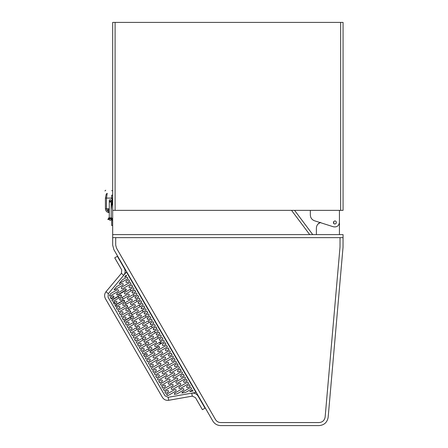 <?xml version="1.0" encoding="UTF-8"?>
<svg xmlns="http://www.w3.org/2000/svg" width="448" height="448" viewBox="0 0 448 448"><rect width="100%" height="100%" fill="white"/><g stroke="black" fill="none" stroke-linecap="round" stroke-linejoin="round"><path stroke-width="0.67" d="M111.675 195.16C111.675 189.409 111.675 189.409 111.675 195.16L112.633 195.16C112.633 189.409 112.633 189.409 112.633 195.16L112.633 198.083L111.675 198.083L111.675 195.16M112.633 203.594L111.418 205.946L112.633 203.594L112.633 198.083M107.817 208.79L107.817 210.42L108.774 210.42L108.774 208.79L107.817 208.79M112.633 219.464L111.675 219.464L111.188 218.378L111.675 219.464L111.675 225.506L112.633 225.506L112.633 219.464L111.188 217.258M109.262 217.258L107.817 219.464L108.769 219.464L109.262 218.378L108.769 219.464M108.634 212.593C106.646 212.1 105.571 210.834 105.409 208.79C105.571 210.834 106.646 212.1 108.634 212.593L108.808 211.529C107.38 211.176 106.607 210.263 106.49 208.79L105.409 208.79L105.409 198.083L106.49 198.083L107.218 193.306C105.498 189.274 105.498 189.274 107.218 193.306C105.498 189.274 105.498 189.274 107.218 193.306C105.498 189.274 105.498 189.274 107.218 193.306L106.215 194.135L105.409 198.083M111.35 206.27L111.188 209.703L111.994 203.022L111.994 199.046L111.031 198.083L106.49 198.083L106.49 208.79L109.262 208.79M111.994 199.046L111.031 198.083M106.215 194.135C104.759 189.907 104.759 189.907 106.215 194.135M110.225 218.506L109.262 219.464C109.906 220.679 110.544 220.679 111.188 219.464L110.225 218.506M110.225 201.482L109.262 200.519C109.906 199.304 110.544 199.304 111.188 200.519L110.225 201.482M325.136 417.032C324.531 420.414 322.515 422.257 319.099 422.57C322.515 422.257 324.531 420.414 325.136 417.032L340.015 246.999L340.038 237.642L115.702 237.642L115.702 245.112L116.514 248.142L215.466 419.535C216.681 421.478 218.434 422.486 220.718 422.57L319.099 422.57C322.515 422.257 324.531 420.414 325.136 417.032L340.015 246.999L340.038 237.642L343.067 237.642L112.672 237.642L112.672 234.612L343.067 234.612L343.034 247.262L328.16 417.295C327.247 422.363 324.229 425.135 319.099 425.6C324.229 425.135 327.247 422.363 328.16 417.295M112.672 210.358L291.53 210.358L309.725 234.612L312.754 234.612L294.566 210.358L291.53 210.358L309.725 234.612L112.672 234.612L112.672 22.4L115.097 22.4L115.097 210.358L343.067 210.358L343.067 22.4L115.097 22.4M220.718 425.6C217.286 425.477 214.665 423.959 212.839 421.053C214.665 423.959 217.286 425.477 220.718 425.6L319.099 425.6M113.887 249.659L112.672 245.112L113.887 249.659L212.839 421.053M115.702 245.112L116.514 248.142L115.702 245.112L115.702 237.642L112.672 237.642L112.672 245.112M319.099 422.57L220.718 422.57C218.434 422.486 216.681 421.478 215.466 419.535C216.681 421.478 218.434 422.486 220.718 422.57M116.514 248.142L215.466 419.535M316.03 221.262L314.558 220.797C311.909 219.778 310.498 217.851 310.33 215.018C310.498 217.851 311.909 219.778 314.558 220.797L333.508 226.817C336.896 227.31 338.873 225.865 339.433 222.482L339.433 234.612L339.433 210.358L294.566 210.358M333.732 223.468L333.732 221.502L333.732 223.468M339.433 210.358L339.433 222.482C338.873 225.865 336.896 227.31 333.508 226.817L332.158 226.391M319.178 222.264L330.579 225.887M334.886 224C336.157 223.726 336.599 222.97 336.196 221.726C334.415 219.128 331.744 223.754 334.886 224M310.33 210.358L310.33 215.018M319.424 222.869L317.85 224.174L320.583 222.354C317.951 223.378 316.557 225.299 316.389 228.116L316.389 234.612M150.013 351.646L158.945 346.489L159.527 346.92L159.197 348.163L151.323 352.71C150.002 352.772 149.699 352.246 150.41 351.137C149.699 352.246 150.002 352.772 151.323 352.71L150.08 352.38L150.013 351.646M149.285 350.386L148.372 348.813L149.285 350.386M147.655 347.564L146.972 346.382L147.655 347.564M146.25 345.134L145.342 343.56L146.25 345.134M144.626 342.311L143.942 341.135L144.626 342.311M143.22 339.886L142.313 338.313L143.22 339.886M141.59 337.064L140.907 335.882L141.59 337.064M140.19 334.634L139.278 333.06L140.19 334.634M138.561 331.811L137.878 330.63L138.561 331.811M137.155 329.381L136.248 327.807L137.155 329.381M135.526 326.558L134.848 325.382L135.526 326.558M134.126 324.134L133.218 322.56L134.126 324.134M132.496 321.311L131.813 320.13L132.496 321.311M132.933 316.002L130.306 317.514L131.096 318.881L130.306 317.514L124.006 321.154M111.877 300.149L118.182 296.514L119.09 298.088L118.059 296.302L120.803 294.997L121.531 296.257M119.689 299.124L120.372 300.306L119.689 299.124M115.959 304.797L123.838 300.25L124.561 301.51L124.23 301.84L116.351 306.387L115.494 306.415L114.99 305.542L115.444 304.814L123.318 300.266C124.639 300.205 124.942 300.731 124.23 301.84C124.942 300.731 124.639 300.205 123.318 300.266M125.849 290.405C126.56 289.296 126.258 288.77 124.942 288.831L126.185 289.162L126.297 289.727L117.337 295.058L116.732 294.622L117.062 293.378C116.351 294.487 116.654 295.014 117.975 294.952C116.654 295.014 116.351 294.487 117.062 293.378L124.942 288.831C126.258 288.77 126.56 289.296 125.849 290.405L117.975 294.952M113.512 297.528L111.149 298.889L110.242 297.315L112.605 295.949C113.921 295.893 114.229 296.414 113.512 297.528C114.229 296.414 113.921 295.893 112.605 295.949L113.848 296.285L113.96 296.845L110.97 298.575M143.713 355.286L146.608 353.612L147.196 354.043L146.86 355.286L144.497 356.653L143.59 355.074L145.953 353.713C147.269 353.651 147.577 354.172 146.86 355.286C147.577 354.172 147.269 353.651 145.953 353.713M116.424 308.028L117.354 307.21M116.749 306.163L115.842 304.584M115.231 303.537L114.447 302.17L113.394 302.775M160.272 341.522L161.358 343.414M160.311 344.019L159.404 342.446M130.138 289.33L131.046 290.903M132.042 292.634L132.429 291.508L132.171 292.858L133.342 293.082C132.02 293.143 131.718 292.617 132.429 291.508C131.718 292.617 132.02 293.143 133.342 293.082L132.171 292.858M133.168 294.582L134.075 296.156M135.072 297.881L135.464 296.755L135.072 297.881L136.371 298.334C135.055 298.396 134.753 297.87 135.464 296.755C134.753 297.87 135.055 298.396 136.371 298.334L135.201 298.105M136.198 299.83L137.11 301.409M138.107 303.134L138.494 302.008L138.236 303.358L139.406 303.582C138.085 303.643 137.782 303.117 138.494 302.008C137.782 303.117 138.085 303.643 139.406 303.582L138.236 303.358M139.233 305.082L140.14 306.656M141.137 308.386L141.523 307.261L141.266 308.61L142.436 308.834C141.114 308.896 140.812 308.37 141.523 307.261C140.812 308.37 141.114 308.896 142.436 308.834L141.266 308.61M142.262 310.335L143.17 311.909M144.166 313.634L144.558 312.508L144.166 313.634L145.466 314.087C144.15 314.143 143.847 313.622 144.558 312.508C143.847 313.622 144.15 314.143 145.466 314.087L144.295 313.858M145.292 315.582L146.205 317.162M147.202 318.886L147.588 317.761L147.33 319.11L148.501 319.334C147.179 319.396 146.877 318.87 147.588 317.761C146.877 318.87 147.179 319.396 148.501 319.334L147.33 319.11M148.327 320.835L149.234 322.409M150.231 324.134L150.623 323.014L150.36 324.363L151.53 324.587C150.209 324.649 149.906 324.122 150.623 323.014C149.906 324.122 150.209 324.649 151.53 324.587L150.36 324.363M151.357 326.088L152.264 327.662M153.261 329.386L153.653 328.261L153.39 329.61L154.56 329.834C153.244 329.896 152.942 329.375 153.653 328.261C152.942 329.375 153.244 329.896 154.56 329.834L153.39 329.61M154.386 331.335L155.299 332.914M156.296 334.639L156.682 333.514L156.425 334.863L157.595 335.087C156.274 335.149 155.971 334.622 156.682 333.514C155.971 334.622 156.274 335.149 157.595 335.087L156.425 334.863M157.422 336.588L158.329 338.162M159.326 339.886L159.718 338.761L159.454 340.116L160.625 340.34C159.303 340.402 159.001 339.875 159.718 338.761C159.001 339.875 159.303 340.402 160.625 340.34L159.454 340.116M122.198 297.41L123.11 298.99M123.777 300.143L124.561 301.51L124.23 301.84M125.233 302.663L126.14 304.237L125.233 302.663M126.806 305.396L127.596 306.757L126.806 305.396L126.353 305.519C127.669 305.458 127.971 305.984 127.26 307.093L119.386 311.64L118.53 311.668L118.02 310.794L118.474 310.066L126.806 305.396M128.262 307.916L129.175 309.49L128.262 307.916M129.842 310.649L130.626 312.01L129.842 310.649L129.382 310.766C130.704 310.705 131.006 311.231 130.295 312.346L122.416 316.893L121.559 316.921L121.055 316.042L121.509 315.314L129.842 310.649M131.292 313.163L132.205 314.742L131.292 313.163M121.033 294.862L119.756 295.602M198.061 396.088C196.571 393.803 194.471 392.823 191.761 393.148C194.471 392.823 196.571 393.803 198.061 396.088L205.033 408.162L202.406 409.679L195.434 397.606L192.287 396.133L191.761 393.148L168.174 397.309L195.938 392.409L126.454 272.059L108.332 293.658L106.008 291.71C104.373 293.894 104.171 296.201 105.403 298.637C104.171 296.201 104.373 293.894 106.008 291.71L121.402 273.364L121.705 269.898L114.733 257.824L117.359 256.306L124.331 268.386C125.569 270.822 125.367 273.129 123.726 275.313C125.367 273.129 125.569 270.822 124.331 268.386M108.332 293.658L108.03 297.125L165.021 395.836L108.03 297.125L108.332 293.658L126.454 272.059M168.174 397.309L165.021 395.836L168.174 397.309L168.7 400.294C165.99 400.618 163.89 399.638 162.4 397.354C163.89 399.638 165.99 400.618 168.7 400.294L192.287 396.133M162.4 397.354L105.403 298.637M145.258 342.21C143.937 342.272 143.634 341.746 144.346 340.637C143.634 341.746 143.937 342.272 145.258 342.21L153.132 337.663C153.849 336.549 153.541 336.028 152.225 336.09C153.541 336.028 153.849 336.549 153.132 337.663M144.346 340.637L152.225 336.09M139.194 331.71C137.878 331.772 137.575 331.246 138.286 330.131C137.575 331.246 137.878 331.772 139.194 331.71L147.073 327.163C147.784 326.049 147.482 325.522 146.16 325.584C147.482 325.522 147.784 326.049 147.073 327.163M138.286 330.131L146.16 325.584M127.07 310.705C125.748 310.766 125.446 310.24 126.157 309.131C125.446 310.24 125.748 310.766 127.07 310.705C125.748 310.766 125.446 310.24 126.157 309.131L134.036 304.584C135.352 304.522 135.654 305.043 134.943 306.158L127.07 310.705C125.748 310.766 125.446 310.24 126.157 309.131M134.943 306.158C135.654 305.043 135.352 304.522 134.036 304.584M172.542 389.469C171.226 389.53 170.918 389.004 171.634 387.89C170.918 389.004 171.226 389.53 172.542 389.469C171.226 389.53 170.918 389.004 171.634 387.89L179.508 383.342C180.83 383.281 181.132 383.807 180.421 384.922L172.542 389.469C171.226 389.53 170.918 389.004 171.634 387.89M180.421 384.922C181.132 383.807 180.83 383.281 179.508 383.342C180.83 383.281 181.132 383.807 180.421 384.922C181.132 383.807 180.83 383.281 179.508 383.342M184.878 382.346C183.557 382.407 183.254 381.881 183.966 380.772C183.254 381.881 183.557 382.407 184.878 382.346C183.557 382.407 183.254 381.881 183.966 380.772L186.329 379.406L187.242 380.979L184.878 382.346C183.557 382.407 183.254 381.881 183.966 380.772L186.329 379.406L187.242 380.979M137.782 315.022C136.466 315.084 136.164 314.558 136.875 313.443C136.164 314.558 136.466 315.084 137.782 315.022L145.662 310.475L146.11 309.747L145.662 310.475M145.606 308.868L146.11 309.747L145.606 308.868L144.749 308.896L145.606 308.868M136.875 313.443L144.749 308.896M143.847 325.522C142.526 325.584 142.223 325.058 142.934 323.949C142.223 325.058 142.526 325.584 143.847 325.522L151.721 320.975L152.174 320.247L151.721 320.975M151.67 319.368L152.174 320.247L151.67 319.368L150.814 319.402L151.67 319.368M142.934 323.949L150.814 319.402M149.912 336.022C148.59 336.084 148.288 335.558 148.999 334.449C148.288 335.558 148.59 336.084 149.912 336.022L157.786 331.475L158.239 330.747L157.786 331.475M157.73 329.874L158.239 330.747L157.73 329.874L156.878 329.902L157.73 329.874M148.999 334.449L156.878 329.902M155.971 346.522C154.655 346.584 154.353 346.063 155.064 344.949C154.353 346.063 154.655 346.584 155.971 346.522L163.85 341.975L164.304 341.253L163.85 341.975M163.794 340.374L164.304 341.253L163.794 340.374L162.938 340.402L163.794 340.374M155.064 344.949L162.938 340.402M162.036 357.028C160.714 357.09 160.412 356.563 161.129 355.454C160.412 356.563 160.714 357.09 162.036 357.028C160.714 357.09 160.412 356.563 161.129 355.454L169.002 350.902L169.859 350.874L170.363 351.753L169.91 352.481L162.036 357.028C160.714 357.09 160.412 356.563 161.129 355.454M168.101 367.528C166.779 367.59 166.477 367.063 167.188 365.954C166.477 367.063 166.779 367.59 168.101 367.528C166.779 367.59 166.477 367.063 167.188 365.954L175.067 361.407L175.924 361.379L176.428 362.253L175.974 362.981L168.101 367.528C166.779 367.59 166.477 367.063 167.188 365.954M174.16 378.028C172.844 378.09 172.542 377.569 173.253 376.454C172.542 377.569 172.844 378.09 174.16 378.028C172.844 378.09 172.542 377.569 173.253 376.454L181.126 371.907L181.983 371.879L182.493 372.758L182.039 373.481L174.16 378.028C172.844 378.09 172.542 377.569 173.253 376.454M121.906 283.578C123.228 283.517 123.53 284.043 122.819 285.152C123.53 284.043 123.228 283.517 121.906 283.578C123.228 283.517 123.53 284.043 122.819 285.152L114.94 289.699L114.027 289.699L116.586 286.653L121.906 283.578C123.228 283.517 123.53 284.043 122.819 285.152M130.306 287.829C128.99 287.89 128.688 287.364 129.399 286.255C128.688 287.364 128.99 287.89 130.306 287.829C128.99 287.89 128.688 287.364 129.399 286.255L131.762 284.889L132.67 286.468L130.306 287.829C128.99 287.89 128.688 287.364 129.399 286.255L131.762 284.889L132.67 286.468M138.734 296.968L137.827 295.394L135.464 296.755L137.827 295.394L138.734 296.968L136.371 298.334M126.61 275.962L124.561 277.144L126.179 275.218L126.61 275.962L124.561 277.144L126.179 275.218L126.61 275.962M182.538 388.595C183.859 388.534 184.162 389.06 183.45 390.169C184.162 389.06 183.859 388.534 182.538 388.595C183.859 388.534 184.162 389.06 183.45 390.169L176.977 393.91L174.328 394.374L174.664 393.142L182.538 388.595C183.859 388.534 184.162 389.06 183.45 390.169L176.977 393.91L174.328 394.374L174.664 393.142M164.142 385.218C165.463 385.157 165.766 385.678 165.049 386.792C165.766 385.678 165.463 385.157 164.142 385.218C165.463 385.157 165.766 385.678 165.049 386.792L162.686 388.153L161.778 386.579L164.142 385.218C165.463 385.157 165.766 385.678 165.049 386.792L162.686 388.153L161.778 386.579M158.077 374.713C159.398 374.651 159.701 375.178 158.99 376.292C159.701 375.178 159.398 374.651 158.077 374.713C159.398 374.651 159.701 375.178 158.99 376.292L156.626 377.653L155.714 376.079L158.077 374.713C159.398 374.651 159.701 375.178 158.99 376.292L156.626 377.653L155.714 376.079M152.018 364.213C153.334 364.151 153.636 364.678 152.925 365.786C153.636 364.678 153.334 364.151 152.018 364.213C153.334 364.151 153.636 364.678 152.925 365.786L150.562 367.153L149.654 365.579L152.018 364.213C153.334 364.151 153.636 364.678 152.925 365.786L150.562 367.153L149.654 365.579M138.438 346.147L137.525 344.574L139.888 343.207C141.21 343.146 141.512 343.672 140.801 344.786L138.438 346.147M140.801 344.786C141.512 343.672 141.21 343.146 139.888 343.207M132.373 335.647L131.466 334.074L133.823 332.707C135.145 332.646 135.447 333.172 134.736 334.281L132.373 335.647M134.736 334.281C135.447 333.172 135.145 332.646 133.823 332.707M126.308 325.147L125.401 323.568L127.764 322.207C129.08 322.146 129.382 322.672 128.671 323.781L126.308 325.147M128.671 323.781C129.382 322.672 129.08 322.146 127.764 322.207M121.699 311.702C123.021 311.64 123.323 312.166 122.606 313.281C123.323 312.166 123.021 311.64 121.699 311.702C123.021 311.64 123.323 312.166 122.606 313.281L120.249 314.642L119.336 313.068L121.699 311.702C123.021 311.64 123.323 312.166 122.606 313.281L120.249 314.642L119.336 313.068M114.184 304.142L113.271 302.568L115.634 301.202C116.956 301.14 117.258 301.666 116.547 302.775L114.184 304.142M116.547 302.775C117.258 301.666 116.956 301.14 115.634 301.202M111.961 300.289L112.414 299.561L120.288 295.014C121.61 294.952 121.912 295.478 121.195 296.593L113.322 301.14L112.465 301.168L111.961 300.289M121.195 296.593C121.912 295.478 121.61 294.952 120.288 295.014M127.26 307.093L127.596 306.757L127.26 307.093C127.971 305.984 127.669 305.458 126.353 305.519M124.085 321.294L124.538 320.566L132.412 316.019C133.734 315.958 134.036 316.484 133.325 317.593L125.446 322.14L124.594 322.168L124.085 321.294L124.538 320.566M133.325 317.593C134.036 316.484 133.734 315.958 132.412 316.019L132.871 315.896L132.412 316.019M130.15 331.794L130.603 331.066L138.477 326.519C139.798 326.458 140.101 326.984 139.39 328.098L131.51 332.646L130.654 332.674L130.15 331.794M139.39 328.098C140.101 326.984 139.798 326.458 138.477 326.519M136.214 342.294L136.662 341.572L144.542 337.025C145.858 336.963 146.166 337.484 145.449 338.598L137.575 343.146L136.718 343.174L136.214 342.294M145.449 338.598C146.166 337.484 145.858 336.963 144.542 337.025M142.274 352.8L142.727 352.072L150.606 347.525C151.922 347.463 152.225 347.99 151.514 349.098L143.64 353.646L142.783 353.674L142.274 352.8M151.514 349.098C152.225 347.99 151.922 347.463 150.606 347.525M149.699 364.151L148.842 364.179L148.338 363.3L148.792 362.572L156.666 358.025C157.987 357.963 158.29 358.49 157.578 359.604L149.699 364.151L148.842 364.179L148.338 363.3L148.792 362.572M157.578 359.604C158.29 358.49 157.987 357.963 156.666 358.025C157.987 357.963 158.29 358.49 157.578 359.604C158.29 358.49 157.987 357.963 156.666 358.025M155.764 374.651L154.907 374.679L154.403 373.8L154.857 373.078L162.73 368.53C164.052 368.469 164.354 368.99 163.638 370.104L155.764 374.651L154.907 374.679L154.403 373.8L154.857 373.078M163.638 370.104C164.354 368.99 164.052 368.469 162.73 368.53C164.052 368.469 164.354 368.99 163.638 370.104C164.354 368.99 164.052 368.469 162.73 368.53M161.829 385.151L160.972 385.179L160.462 384.306L160.916 383.578L168.795 379.03C170.111 378.969 170.414 379.495 169.702 380.604L161.829 385.151L160.972 385.179L160.462 384.306L160.916 383.578M169.702 380.604C170.414 379.495 170.111 378.969 168.795 379.03C170.111 378.969 170.414 379.495 169.702 380.604C170.414 379.495 170.111 378.969 168.795 379.03M167.86 395.517L166.6 394.929L166.981 394.078L174.854 389.53C176.176 389.469 176.478 389.995 175.767 391.104L168.246 395.45L166.6 394.929L166.981 394.078M168.246 395.45L175.767 391.104C176.478 389.995 176.176 389.469 174.854 389.53C176.176 389.469 176.478 389.995 175.767 391.104C176.478 389.995 176.176 389.469 174.854 389.53M157.382 363.216C156.066 363.272 155.764 362.751 156.475 361.637C155.764 362.751 156.066 363.272 157.382 363.216C156.066 363.272 155.764 362.751 156.475 361.637L164.349 357.09C165.67 357.028 165.973 357.554 165.262 358.663L157.382 363.216C156.066 363.272 155.764 362.751 156.475 361.637M165.262 358.663C165.973 357.554 165.67 357.028 164.349 357.09C165.67 357.028 165.973 357.554 165.262 358.663C165.973 357.554 165.67 357.028 164.349 357.09M131.718 304.517C130.402 304.578 130.099 304.052 130.81 302.943C130.099 304.052 130.402 304.578 131.718 304.517L139.597 299.97L140.05 299.242L139.597 299.97M139.541 298.368L140.05 299.242L139.541 298.368L138.69 298.396L139.541 298.368M130.81 302.943L138.69 298.396M125.658 294.017C124.337 294.078 124.034 293.552 124.746 292.443C124.034 293.552 124.337 294.078 125.658 294.017L133.532 289.47L133.986 288.742L133.532 289.47M133.482 287.868L133.986 288.742L133.482 287.868L132.625 287.896L133.482 287.868M124.746 292.443L132.625 287.896M119.594 283.517L119.118 283.634L122.287 279.86L126.56 277.39L127.417 277.362L127.921 278.242L127.473 278.97L119.118 283.634L122.287 279.86M181.843 377.093C180.527 377.154 180.225 376.634 180.936 375.519C180.225 376.634 180.527 377.154 181.843 377.093C180.527 377.154 180.225 376.634 180.936 375.519L183.299 374.153L184.206 375.732L181.843 377.093C180.527 377.154 180.225 376.634 180.936 375.519L183.299 374.153L184.206 375.732M175.784 366.593C174.462 366.654 174.16 366.128 174.871 365.019C174.16 366.128 174.462 366.654 175.784 366.593C174.462 366.654 174.16 366.128 174.871 365.019L177.234 363.653L178.147 365.226L175.784 366.593C174.462 366.654 174.16 366.128 174.871 365.019L177.234 363.653L178.147 365.226M169.719 356.093C168.403 356.154 168.095 355.628 168.812 354.514C168.095 355.628 168.403 356.154 169.719 356.093C168.403 356.154 168.095 355.628 168.812 354.514L171.175 353.153L172.082 354.726L169.719 356.093C168.403 356.154 168.095 355.628 168.812 354.514L171.175 353.153L172.082 354.726M163.654 345.587C162.338 345.649 162.036 345.128 162.747 344.014C162.036 345.128 162.338 345.649 163.654 345.587C162.338 345.649 162.036 345.128 162.747 344.014L165.11 342.653L166.018 344.226L163.654 345.587C162.338 345.649 162.036 345.128 162.747 344.014L165.11 342.653L166.018 344.226M159.958 333.726L159.046 332.147L156.682 333.514L159.046 332.147L159.958 333.726L157.595 335.087M153.894 323.221L152.981 321.647L150.623 323.014L152.981 321.647L153.894 323.221L151.53 324.587M147.829 312.721L146.922 311.147L144.558 312.508L146.922 311.147L147.829 312.721L145.466 314.087M180.225 388.534C178.909 388.595 178.601 388.069 179.318 386.954C178.601 388.069 178.909 388.595 180.225 388.534C178.909 388.595 178.601 388.069 179.318 386.954L187.191 382.407L188.048 382.379L188.552 383.258L188.104 383.986L180.225 388.534C178.909 388.595 178.601 388.069 179.318 386.954M169.512 384.216C168.19 384.278 167.888 383.751 168.599 382.642C167.888 383.751 168.19 384.278 169.512 384.216C168.19 384.278 167.888 383.751 168.599 382.642L176.478 378.095C177.794 378.034 178.097 378.56 177.386 379.669L169.512 384.216C168.19 384.278 167.888 383.751 168.599 382.642M177.386 379.669C178.097 378.56 177.794 378.034 176.478 378.095C177.794 378.034 178.097 378.56 177.386 379.669C178.097 378.56 177.794 378.034 176.478 378.095M124.034 305.452C122.718 305.514 122.416 304.993 123.127 303.878C122.416 304.993 122.718 305.514 124.034 305.452C122.718 305.514 122.416 304.993 123.127 303.878L131.001 299.331C132.322 299.27 132.625 299.796 131.914 300.905L124.034 305.452C122.718 305.514 122.416 304.993 123.127 303.878M131.914 300.905C132.625 299.796 132.322 299.27 131.001 299.331M136.164 326.458C134.842 326.519 134.54 325.993 135.251 324.884C134.54 325.993 134.842 326.519 136.164 326.458L144.038 321.91C144.754 320.796 144.446 320.275 143.13 320.337C144.446 320.275 144.754 320.796 144.038 321.91M135.251 324.884L143.13 320.337M148.288 347.463C146.972 347.525 146.67 346.998 147.381 345.884C146.67 346.998 146.972 347.525 148.288 347.463L156.167 342.916C156.878 341.802 156.576 341.275 155.254 341.337C156.576 341.275 156.878 341.802 156.167 342.916M147.381 345.884L155.254 341.337M142.229 336.958C140.907 337.019 140.605 336.493 141.316 335.384C140.605 336.493 140.907 337.019 142.229 336.958L150.102 332.41C150.814 331.302 150.511 330.775 149.195 330.837C150.511 330.775 150.814 331.302 150.102 332.41M141.316 335.384L149.195 330.837M154.353 357.963C153.031 358.025 152.729 357.498 153.446 356.39C152.729 357.498 153.031 358.025 154.353 357.963C153.031 358.025 152.729 357.498 153.446 356.39L161.319 351.842C162.635 351.781 162.943 352.302 162.226 353.416L154.353 357.963C153.031 358.025 152.729 357.498 153.446 356.39M162.226 353.416C162.943 352.302 162.635 351.781 161.319 351.842C162.635 351.781 162.943 352.302 162.226 353.416C162.943 352.302 162.635 351.781 161.319 351.842M130.099 315.958C128.783 316.019 128.475 315.493 129.192 314.378C128.475 315.493 128.783 316.019 130.099 315.958C128.783 316.019 128.475 315.493 129.192 314.378L137.066 309.831C138.387 309.77 138.69 310.296 137.978 311.41L130.099 315.958C128.783 316.019 128.475 315.493 129.192 314.378M137.978 311.41C138.69 310.296 138.387 309.77 137.066 309.831M163.447 373.716C162.126 373.778 161.823 373.251 162.54 372.142C161.823 373.251 162.126 373.778 163.447 373.716C162.126 373.778 161.823 373.251 162.54 372.142L170.414 367.59C171.735 367.534 172.038 368.054 171.321 369.169L163.447 373.716C162.126 373.778 161.823 373.251 162.54 372.142M171.321 369.169C172.038 368.054 171.735 367.534 170.414 367.59C171.735 367.534 172.038 368.054 171.321 369.169C172.038 368.054 171.735 367.534 170.414 367.59M144.799 307.468L143.886 305.894L141.523 307.261L143.886 305.894L144.799 307.468L142.436 308.834M150.864 317.974L149.951 316.394L147.588 317.761L149.951 316.394L150.864 317.974L148.501 319.334M156.923 328.474L156.016 326.9L153.653 328.261L156.016 326.9L156.923 328.474L154.56 329.834M162.988 338.974L162.081 337.4L159.718 338.761L162.081 337.4L162.988 338.974L160.625 340.34M166.69 350.84C165.368 350.902 165.066 350.375 165.777 349.266C165.066 350.375 165.368 350.902 166.69 350.84C165.368 350.902 165.066 350.375 165.777 349.266L168.14 347.9L169.053 349.474L166.69 350.84C165.368 350.902 165.066 350.375 165.777 349.266L168.14 347.9L169.053 349.474M172.749 361.34C171.433 361.402 171.13 360.881 171.842 359.766C171.13 360.881 171.433 361.402 172.749 361.34C171.433 361.402 171.13 360.881 171.842 359.766L174.205 358.4L175.112 359.979L172.749 361.34C171.433 361.402 171.13 360.881 171.842 359.766L174.205 358.4L175.112 359.979M178.814 371.846C177.498 371.907 177.19 371.381 177.906 370.266C177.19 371.381 177.498 371.907 178.814 371.846C177.498 371.907 177.19 371.381 177.906 370.266L180.27 368.906L181.177 370.479L178.814 371.846C177.498 371.907 177.19 371.381 177.906 370.266L180.27 368.906L181.177 370.479M110.891 293.44L117.258 289.766C118.574 289.705 118.877 290.231 118.166 291.34L110.292 295.887L109.491 295.943L109.726 294.829L110.891 293.44L109.726 294.829L109.491 295.943L110.292 295.887M118.166 291.34C118.877 290.231 118.574 289.705 117.258 289.766C118.574 289.705 118.877 290.231 118.166 291.34C118.877 290.231 118.574 289.705 117.258 289.766M122.623 288.764C121.307 288.826 121.005 288.305 121.716 287.19C121.005 288.305 121.307 288.826 122.623 288.764C121.307 288.826 121.005 288.305 121.716 287.19L129.59 282.643L130.446 282.615L130.956 283.489L130.502 284.217L122.623 288.764C121.307 288.826 121.005 288.305 121.716 287.19M128.688 299.27C127.372 299.331 127.064 298.805 127.781 297.69C127.064 298.805 127.372 299.331 128.688 299.27L136.567 294.722L137.015 293.994L136.567 294.722M136.511 293.115L137.015 293.994L136.511 293.115L135.654 293.143L136.511 293.115M127.781 297.69L135.654 293.143M134.753 309.77C133.431 309.831 133.129 309.305 133.84 308.196C133.129 309.305 133.431 309.831 134.753 309.77L142.626 305.222L143.08 304.494L142.626 305.222M142.576 303.621L143.08 304.494L142.576 303.621L141.719 303.649L142.576 303.621M133.84 308.196L141.719 303.649M190.226 387.66L191.078 387.632L191.587 388.511L191.134 389.234L185.707 392.37L181.894 393.042L182.347 392.207L190.226 387.66L191.078 387.632L191.587 388.511L191.134 389.234L185.707 392.37L181.894 393.042L182.347 392.207M164.858 390.404L164.002 390.432L163.498 389.553L163.951 388.83L171.825 384.278C173.146 384.222 173.449 384.742 172.732 385.857L164.858 390.404L164.002 390.432L163.498 389.553L163.951 388.83M172.732 385.857C173.449 384.742 173.146 384.222 171.825 384.278C173.146 384.222 173.449 384.742 172.732 385.857C173.449 384.742 173.146 384.222 171.825 384.278M158.794 379.904L157.937 379.932L157.433 379.053L157.886 378.325L165.76 373.778C167.082 373.716 167.384 374.242 166.673 375.351L158.794 379.904L157.937 379.932L157.433 379.053L157.886 378.325M166.673 375.351C167.384 374.242 167.082 373.716 165.76 373.778C167.082 373.716 167.384 374.242 166.673 375.351C167.384 374.242 167.082 373.716 165.76 373.778M152.734 369.398L151.878 369.426L151.368 368.553L151.822 367.825L159.701 363.278C161.017 363.216 161.319 363.742 160.608 364.851L152.734 369.398L151.878 369.426L151.368 368.553L151.822 367.825M160.608 364.851C161.319 363.742 161.017 363.216 159.701 363.278C161.017 363.216 161.319 363.742 160.608 364.851M146.67 358.898L145.813 358.926L145.309 358.047L145.757 357.325L153.636 352.778C154.952 352.716 155.26 353.237 154.543 354.351L146.67 358.898L145.813 358.926L145.309 358.047L145.757 357.325M154.543 354.351C155.26 353.237 154.952 352.716 153.636 352.778C154.952 352.716 155.26 353.237 154.543 354.351C155.26 353.237 154.952 352.716 153.636 352.778M139.244 347.547L139.698 346.819L147.571 342.272C148.893 342.21 149.195 342.737 148.484 343.851L140.605 348.398L139.748 348.426L139.244 347.547M148.484 343.851C149.195 342.737 148.893 342.21 147.571 342.272M133.179 337.047L133.633 336.319L141.512 331.772C142.828 331.71 143.13 332.237 142.419 333.346L134.54 337.893L133.689 337.921L133.179 337.047M142.419 333.346C143.13 332.237 142.828 331.71 141.512 331.772M127.12 326.547L127.568 325.819L135.447 321.272C136.763 321.21 137.066 321.731 136.354 322.846L128.481 327.393L127.624 327.421L127.12 326.547M136.354 322.846C137.066 321.731 136.763 321.21 135.447 321.272M130.295 312.346L130.626 312.01L130.295 312.346C131.006 311.231 130.704 310.705 129.382 310.766M119.577 308.028C120.288 306.919 119.986 306.393 118.67 306.454C119.986 306.393 120.288 306.919 119.577 308.028L117.214 309.394L116.306 307.815L118.67 306.454C119.986 306.393 120.288 306.919 119.577 308.028L117.214 309.394L116.306 307.815M124.729 316.954C126.05 316.893 126.353 317.419 125.642 318.528C126.353 317.419 126.05 316.893 124.729 316.954C126.05 316.893 126.353 317.419 125.642 318.528L123.278 319.894L122.366 318.321L124.729 316.954C126.05 316.893 126.353 317.419 125.642 318.528L123.278 319.894L122.366 318.321M129.343 330.394L128.43 328.821L130.794 327.454C132.115 327.393 132.418 327.919 131.706 329.034L129.343 330.394M131.706 329.034C132.418 327.919 132.115 327.393 130.794 327.454M135.402 340.9L134.495 339.321L136.858 337.96C138.174 337.898 138.477 338.425 137.766 339.534L135.402 340.9M137.766 339.534C138.477 338.425 138.174 337.898 136.858 337.96M141.467 351.4L140.56 349.826L142.923 348.46C144.239 348.398 144.542 348.925 143.83 350.034L141.467 351.4M143.83 350.034C144.542 348.925 144.239 348.398 142.923 348.46M148.982 358.96C150.304 358.898 150.606 359.425 149.895 360.539C150.606 359.425 150.304 358.898 148.982 358.96C150.304 358.898 150.606 359.425 149.895 360.539L147.532 361.9L146.619 360.326L148.982 358.96C150.304 358.898 150.606 359.425 149.895 360.539L147.532 361.9L146.619 360.326M155.047 369.466C156.363 369.404 156.671 369.925 155.954 371.039C156.671 369.925 156.363 369.404 155.047 369.466C156.363 369.404 156.671 369.925 155.954 371.039L153.591 372.406L152.684 370.826L155.047 369.466C156.363 369.404 156.671 369.925 155.954 371.039L153.591 372.406L152.684 370.826M161.112 379.966C162.428 379.904 162.73 380.43 162.019 381.539C162.73 380.43 162.428 379.904 161.112 379.966C162.428 379.904 162.73 380.43 162.019 381.539L159.656 382.906L158.749 381.332L161.112 379.966C162.428 379.904 162.73 380.43 162.019 381.539L159.656 382.906L158.749 381.332M167.171 390.466C168.493 390.404 168.795 390.93 168.084 392.045C168.795 390.93 168.493 390.404 167.171 390.466C168.493 390.404 168.795 390.93 168.084 392.045L165.721 393.406L164.808 391.832L167.171 390.466C168.493 390.404 168.795 390.93 168.084 392.045L165.721 393.406L164.808 391.832M160.418 368.463C159.096 368.525 158.794 367.998 159.505 366.89C158.794 367.998 159.096 368.525 160.418 368.463C159.096 368.525 158.794 367.998 159.505 366.89L167.384 362.342C168.7 362.281 169.002 362.807 168.291 363.916L160.418 368.463C159.096 368.525 158.794 367.998 159.505 366.89M168.291 363.916C169.002 362.807 168.7 362.281 167.384 362.342C168.7 362.281 169.002 362.807 168.291 363.916C169.002 362.807 168.7 362.281 167.384 362.342M141.764 302.221L140.857 300.642L138.494 302.008L140.857 300.642L141.764 302.221L139.406 303.582M135.705 291.715L134.792 290.142L132.429 291.508L134.792 290.142L135.705 291.715L133.342 293.082M127.277 282.582C125.961 282.643 125.653 282.117 126.37 281.002C125.653 282.117 125.961 282.643 127.277 282.582C125.961 282.643 125.653 282.117 126.37 281.002L128.733 279.642L129.64 281.215L127.277 282.582C125.961 282.643 125.653 282.117 126.37 281.002L128.733 279.642L129.64 281.215M177.195 383.281C175.874 383.342 175.571 382.816 176.282 381.707C175.571 382.816 175.874 383.342 177.195 383.281C175.874 383.342 175.571 382.816 176.282 381.707L184.162 377.16L185.018 377.132L185.522 378.006L185.069 378.734L177.195 383.281C175.874 383.342 175.571 382.816 176.282 381.707M169.887 372.445L170.223 371.202C169.506 372.316 169.814 372.842 171.13 372.781C169.814 372.842 169.506 372.316 170.223 371.202C169.506 372.316 169.814 372.842 171.13 372.781L179.01 368.234L179.458 367.506L179.01 368.234M178.954 366.626L179.458 367.506L178.954 366.626L178.097 366.654L178.954 366.626M170.223 371.202L178.097 366.654M165.066 362.275C163.75 362.337 163.447 361.816 164.158 360.702C163.447 361.816 163.75 362.337 165.066 362.275C163.75 362.337 163.447 361.816 164.158 360.702L172.032 356.154L172.889 356.126L173.398 357.006L172.945 357.728L165.066 362.275C163.75 362.337 163.447 361.816 164.158 360.702M159.006 351.775C157.685 351.837 157.382 351.31 158.094 350.202C157.382 351.31 157.685 351.837 159.006 351.775C157.685 351.837 157.382 351.31 158.094 350.202L165.973 345.654L166.83 345.626L167.334 346.5L166.88 347.228L159.006 351.775C157.685 351.837 157.382 351.31 158.094 350.202M152.942 341.275C151.62 341.337 151.318 340.81 152.034 339.702C151.318 340.81 151.62 341.337 152.942 341.275L160.815 336.728L161.269 336L160.815 336.728M160.765 335.121L161.269 336L160.765 335.121L159.908 335.154L160.765 335.121M152.034 339.702L159.908 335.154M146.877 330.775C145.561 330.831 145.258 330.31 145.97 329.196C145.258 330.31 145.561 330.831 146.877 330.775L154.756 326.228L155.21 325.5L154.756 326.228M154.7 324.621L155.21 325.5L154.7 324.621L153.843 324.649L154.7 324.621M145.97 329.196L153.843 324.649M140.818 320.27C139.496 320.331 139.194 319.805 139.905 318.696C139.194 319.805 139.496 320.331 140.818 320.27L148.691 315.722L149.145 314.994L148.691 315.722M148.635 314.121L149.145 314.994L148.635 314.121L147.784 314.149L148.635 314.121M139.905 318.696L147.784 314.149M187.908 387.598C186.592 387.66 186.29 387.134 187.001 386.019C186.29 387.134 186.592 387.66 187.908 387.598C186.592 387.66 186.29 387.134 187.001 386.019L189.364 384.658L190.271 386.232L187.908 387.598C186.592 387.66 186.29 387.134 187.001 386.019L189.364 384.658L190.271 386.232M166.477 378.963C165.161 379.025 164.858 378.504 165.57 377.39C164.858 378.504 165.161 379.025 166.477 378.963C165.161 379.025 164.858 378.504 165.57 377.39L173.443 372.842C174.765 372.781 175.067 373.307 174.356 374.416L166.477 378.963C165.161 379.025 164.858 378.504 165.57 377.39M174.356 374.416C175.067 373.307 174.765 372.781 173.443 372.842C174.765 372.781 175.067 373.307 174.356 374.416C175.067 373.307 174.765 372.781 173.443 372.842M121.005 300.205C119.689 300.266 119.381 299.74 120.098 298.626C119.381 299.74 119.689 300.266 121.005 300.205L128.884 295.658C129.595 294.543 129.293 294.017 127.971 294.078C129.293 294.017 129.595 294.543 128.884 295.658M120.098 298.626L127.971 294.078M133.129 321.205C131.813 321.266 131.51 320.74 132.222 319.631C131.51 320.74 131.813 321.266 133.129 321.205L141.008 316.658C141.719 315.549 141.417 315.022 140.101 315.084C141.417 315.022 141.719 315.549 141.008 316.658M132.222 319.631L140.101 315.084M158.29 346.59C159.606 346.528 159.908 347.054 159.197 348.163C159.908 347.054 159.606 346.528 158.29 346.59L150.41 351.137M189.661 391.67L192.394 389.906L193.066 391.07L189.661 391.67L192.394 389.906L193.066 391.07L189.661 391.67M169.002 350.902L169.859 350.874L170.363 351.753L169.91 352.481M175.067 361.407L175.924 361.379L176.428 362.253L175.974 362.981M181.126 371.907L181.983 371.879L182.493 372.758L182.039 373.481M114.94 289.699L114.027 289.699L116.586 286.653M146.608 353.612L147.196 354.043L146.86 355.286L144.497 356.653L143.59 355.074M119.386 311.64L118.53 311.668L118.02 310.794L118.474 310.066M126.56 277.39L127.417 277.362L127.921 278.242L127.473 278.97M187.191 382.407L188.048 382.379L188.552 383.258L188.104 383.986M117.062 293.378L116.732 294.622L117.163 295.002M126.297 289.727L126.185 289.162L124.942 288.831M129.59 282.643L130.446 282.615L130.956 283.489L130.502 284.217M160.938 363.608L159.701 363.278M122.416 316.893L121.559 316.921L121.055 316.042L121.509 315.314M111.149 298.889L110.242 297.315M113.848 296.285L112.605 295.949M119.913 306.785L118.67 306.454M184.162 377.16L185.018 377.132L185.522 378.006L185.069 378.734M172.032 356.154L172.889 356.126L173.398 357.006L172.945 357.728M165.973 345.654L166.83 345.626L167.334 346.5L166.88 347.228M149.996 351.652L150.08 352.38L151.323 352.71M159.197 348.163L159.527 346.92L158.945 346.489M111.675 220.377L112.633 220.377M109.262 219.464L109.262 217.924L111.188 217.924L111.188 219.464M109.262 217.924L109.262 202.059L111.188 202.059L111.188 200.519M340.642 210.358L340.642 22.4M161.179 343.101L160.126 343.706M123.726 275.313L121.402 273.364M111.675 190.697L112.633 190.697M105.762 190.238L104.933 190.926M109.262 202.059L109.262 200.519M111.188 217.924L111.188 202.059"/></g></svg>
